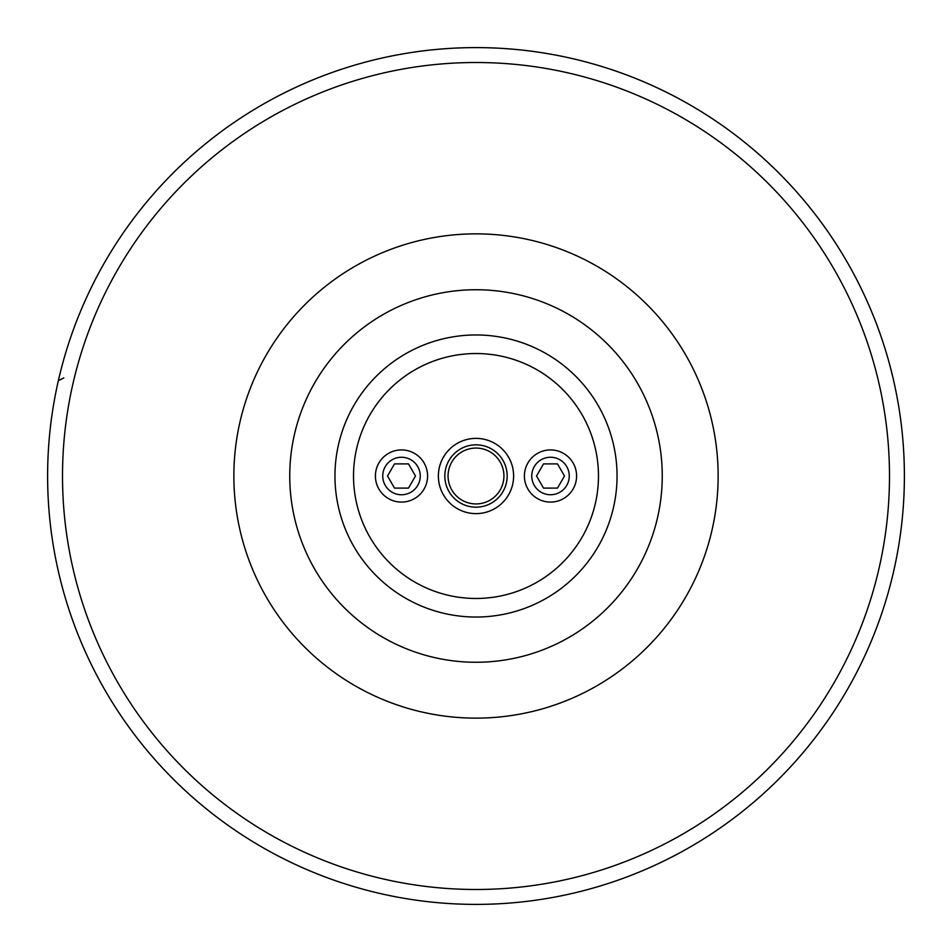 <?xml version="1.0" encoding="UTF-8"?>
<svg xmlns="http://www.w3.org/2000/svg" width="952" height="952" viewBox="0 0 952 952"><rect width="100%" height="100%" fill="white"/><g stroke="black" fill="none" stroke-linecap="round" stroke-linejoin="round"><path stroke-width="1.43" d="M375.421 476A26.073 26.073 0 0 1 414.536 453.414A26.073 26.073 0 0 1 414.536 498.586A26.073 26.073 0 0 1 375.421 476M576.579 476A26.073 26.073 0 0 1 537.463 498.586A26.073 26.073 0 0 1 537.463 453.414A26.073 26.073 0 0 1 576.579 476M448.059 476A27.941 27.941 0 0 1 489.971 451.807A27.941 27.941 0 0 1 489.971 500.193A27.941 27.941 0 0 1 448.059 476M476 289.741A186.259 186.259 0 0 0 314.695 569.129A186.259 186.259 0 0 0 637.304 569.129A186.259 186.259 0 0 0 476 289.741M893.666 380.729A428.388 428.388 0 0 0 58.346 380.717L63.796 377.92M873.246 315.647A428.388 428.388 0 0 0 78.754 315.647A428.388 428.388 0 0 1 873.246 315.647A428.388 428.388 0 0 0 78.754 315.647M78.754 636.352A428.388 428.388 0 0 0 873.246 636.352A428.388 428.388 0 0 1 78.754 636.352M904.388 476A428.388 428.388 0 0 0 476 47.612A428.388 428.388 0 0 0 47.612 476A428.388 428.388 0 0 0 476 904.388A428.388 428.388 0 0 0 904.388 476A428.388 428.388 0 0 0 476 47.612A428.388 428.388 0 0 0 47.612 476A428.388 428.388 0 0 0 476 904.388A428.388 428.388 0 0 0 904.388 476M394.509 488.102L387.523 476L394.509 463.898L408.491 463.898L415.477 476L408.491 488.102L394.509 488.102M401.506 457.257A18.742 18.742 0 0 1 417.738 485.377A18.742 18.742 0 0 1 385.262 485.377A18.742 18.742 0 0 1 401.506 457.257M557.491 463.898L564.488 476L557.491 488.102L543.521 488.102L536.523 476L543.521 463.898L557.491 463.898M550.506 494.742A18.742 18.742 0 0 1 534.274 466.623A18.742 18.742 0 0 1 566.737 466.623A18.742 18.742 0 0 1 550.506 494.742M444.834 476A31.166 31.166 0 0 1 476 444.834A31.166 31.166 0 0 1 507.166 476A31.166 31.166 0 0 1 476 507.166A31.166 31.166 0 0 1 444.834 476M513.616 476A37.616 37.616 0 0 0 457.198 443.418A37.616 37.616 0 0 0 457.198 508.582A37.616 37.616 0 0 0 513.616 476M598.475 476A122.475 122.475 0 0 1 414.763 582.065A122.475 122.475 0 0 1 414.763 369.935A122.475 122.475 0 0 1 598.475 476M617.051 476A141.039 141.039 0 0 0 476 334.961A141.039 141.039 0 0 0 334.961 476A141.039 141.039 0 0 0 476 617.039A141.039 141.039 0 0 0 617.051 476M233.871 476A242.129 242.129 0 0 0 597.071 685.69A242.129 242.129 0 0 0 597.071 266.31A242.129 242.129 0 0 0 233.871 476M889.489 476A413.489 413.489 0 0 0 269.261 117.905A413.489 413.489 0 0 0 269.261 834.095A413.489 413.489 0 0 0 889.489 476"/></g></svg>
